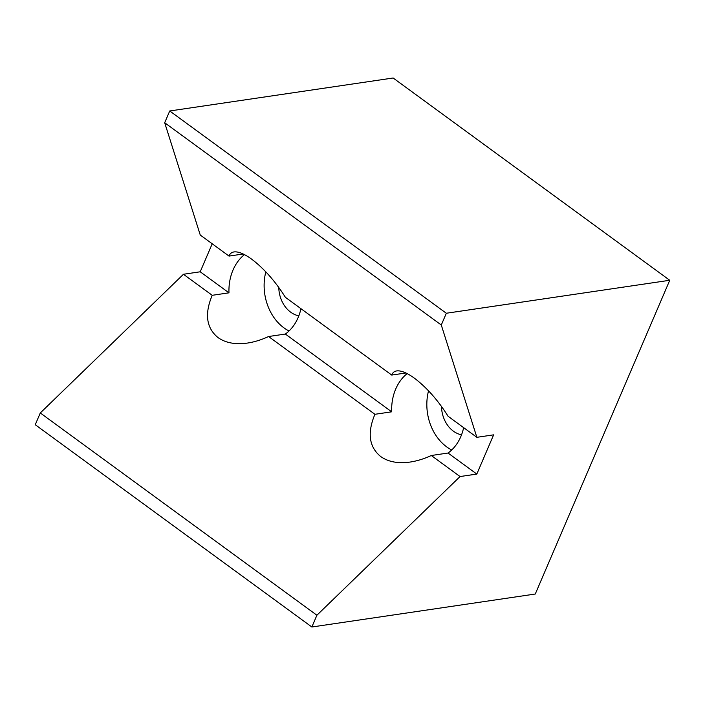 <?xml version="1.0" encoding="UTF-8"?>
<svg xmlns="http://www.w3.org/2000/svg" width="705" height="705" viewBox="0 0 705 705"><rect width="100%" height="100%" fill="white"/><g stroke="black" fill="none" stroke-linecap="round" stroke-linejoin="round"><path stroke-width="1.06" d="M441.489 406.415A27.636 21.837 -98.4 0 0 453.368 431.152A27.636 21.837 -98.4 0 0 461.537 434.809M278.783 287.429A27.636 21.837 -98.4 0 0 290.663 312.174A27.636 21.837 -98.4 0 0 298.832 315.831M463.652 427.662A46.063 36.396 81.6 0 1 448.045 453.033L431.293 455.509C424.128 458.832 417.087 461.008 410.169 462.048C398.078 463.723 388.27 461.898 380.735 456.567C369.05 447.023 367.111 432.932 374.928 414.293L391.68 411.817A46.063 36.396 81.6 0 1 407.164 373.597M405.921 372.98L391.733 375.069C392.614 372.681 394.271 371.288 396.712 370.918C401.083 370.381 406.961 372.786 414.355 378.136C426.781 387.574 438.034 400.29 448.098 416.285L476.862 437.32L441.286 325.014L164.688 122.74L200.264 235.047L229.028 256.091C229.9 253.694 231.566 252.311 234.007 251.932C238.369 251.394 244.256 253.8 251.65 259.149C264.075 268.587 275.32 281.304 285.393 297.307L391.733 375.069M428.534 390.826A46.063 36.396 -98.4 0 0 446.644 446.838A46.063 36.396 -98.4 0 0 451.729 449.975M300.947 308.675A46.063 36.396 81.6 0 1 285.34 334.047L268.579 336.523C261.423 339.845 254.382 342.022 247.455 343.062C235.364 344.736 225.556 342.912 218.03 337.589C206.345 328.036 204.406 313.945 212.214 295.307L228.975 292.831A46.063 36.396 81.6 0 1 244.459 254.611M243.207 253.994L229.028 256.091M265.829 271.839A46.063 36.396 -98.4 0 0 283.939 327.86A46.063 36.396 -98.4 0 0 289.024 330.989M441.286 325.014L446.327 313.249L669.75 280.273L535.271 594.024L311.857 627.001L316.898 615.236L460.057 476.545L476.809 474.068L493.623 434.853L476.862 437.32M391.68 411.817L285.34 334.047M476.809 474.068L448.045 453.033M374.928 414.293L268.579 336.523M460.057 476.545L431.293 455.509M212.214 295.307L183.45 274.271L40.291 412.963L35.25 424.727L311.857 627.001M316.898 615.236L40.291 412.963M228.975 292.831L200.211 271.795L183.45 274.271M212.214 243.789L200.211 271.795M669.75 280.273L393.143 77.999L169.729 110.976L164.688 122.74M446.327 313.249L169.729 110.976"/></g></svg>

